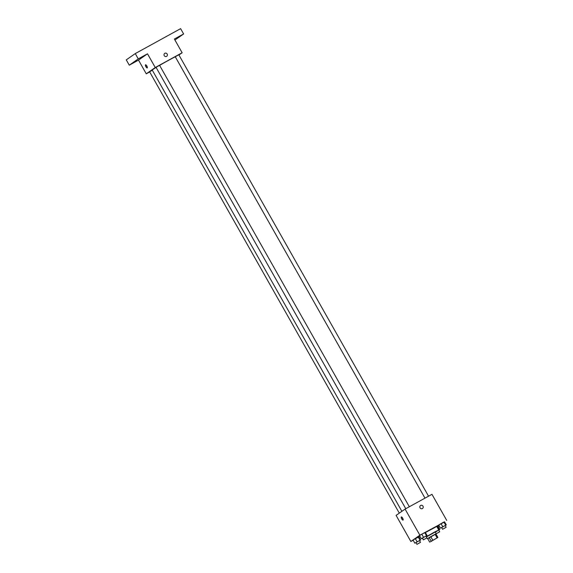 <?xml version="1.0" encoding="UTF-8"?>
<svg xmlns="http://www.w3.org/2000/svg" width="573" height="573" viewBox="0 0 573 573"><rect width="100%" height="100%" fill="white"/><g stroke="black" fill="none" stroke-linecap="round" stroke-linejoin="round"><path stroke-width="0.86" d="M430.86 541.413L436.905 538.047L430.86 541.413M430.524 541.772L437.887 537.445L430.524 541.772M437.084 537.832L435.079 534.287L430.767 536.657L432.773 540.196M431.168 541.141L429.163 537.603L427.723 538.613L429.721 542.151M429.163 537.603L430.767 536.657M435.079 534.287L435.881 533.907L437.887 537.445M435.931 534L427.737 538.634M426.412 536.937L435.229 531.988L436.225 533.757L439.713 531.78L436.218 533.771M426.298 536.736L434.449 532.109L438.768 529.982L435.351 532.21M425.402 532.546L436.762 526.444L438.768 529.982M445.178 525.584L446.281 524.918L444.526 521.817L441.009 523.629L438.71 525.018L440.465 528.12L441.64 527.597M439.713 531.78L438.732 530.046L439.849 529.416L438.094 526.315L437.486 526.53L436.97 526.809L437.486 526.53L439.24 529.624L438.725 529.903M438.152 526.415L439.119 525.742M444.584 521.917L419.859 535.196L410.862 541.485L413.147 540.224M418.963 537.03L419.995 536.464M425.968 536.149L427.064 535.483L425.316 532.389L421.792 534.194L419.493 535.583L421.248 538.684L422.43 538.162M419.536 540.647L420.632 539.981L418.884 536.88L415.361 538.692L413.069 540.081L414.816 543.175L415.998 542.652M446.732 520.42L431.963 494.313L405.09 509.089L419.859 535.196M420.059 507.821A1.783 1.676 -125 0 1 422.903 506.052A1.783 1.676 -125 0 1 422.545 508.473A1.783 1.676 -125 0 1 420.059 507.821M405.09 509.089L396.093 515.378L410.862 541.485M401.315 516.975A1.783 0.594 61.2 0 1 401.329 516.968A1.783 0.594 61.2 0 1 402.712 518.236A1.783 0.594 61.2 0 1 403.048 520.083A1.783 0.594 61.2 0 1 401.68 518.844A1.783 0.594 61.2 0 1 401.315 516.975M403.12 519.21A1.783 0.594 61.2 0 1 402.11 517.376M420.51 505.551A1.783 1.676 -125 0 1 422.903 506.052A1.783 1.676 -125 0 1 422.545 508.473M401.888 511.324L152.232 70.056A13.752 0.466 -29.5 0 1 152.848 69.534A13.752 0.466 -29.5 0 1 156.121 67.456M159.616 65.379A13.752 0.466 -29.5 0 1 175.295 56.82M152.325 70.221L149.61 71.818L399.295 513.136M424.987 498.152L175.259 56.756L178.797 54.757L428.547 496.189M405.77 508.717L156.042 67.32L159.581 65.322L409.337 506.754M178.934 54.994L182.135 52.752L155.262 67.528L146.273 73.817L149.682 71.947M155.262 67.528L147.505 53.812L138.265 58.897L135.264 53.583L180.61 28.65L183.618 33.957L174.378 39.036L182.135 52.752M164.229 55.638A1.783 1.676 -125 0 1 167.072 53.876A1.783 1.676 -125 0 1 166.722 56.29A1.783 1.676 -125 0 1 164.229 55.638M135.264 53.583L126.268 59.871L129.276 65.186L138.508 60.101L146.273 73.817M147.505 53.812L138.508 60.101M145.485 64.799A1.783 0.594 61.2 0 1 145.499 64.792A1.783 0.594 61.2 0 1 146.881 66.06A1.783 0.594 61.2 0 1 147.218 67.908A1.783 0.594 61.2 0 1 145.85 66.661A1.783 0.594 61.2 0 1 145.485 64.799M147.29 67.034A1.783 0.594 61.2 0 1 146.28 65.2M164.68 53.375A1.783 1.676 -125 0 1 167.072 53.876A1.783 1.676 -125 0 1 166.714 56.29M177.573 37.56L179.908 36.163L177.573 37.56M174.937 40.024L183.618 33.957M140.621 57.873L142.956 56.483L140.621 57.873M134.189 62.371L136.524 60.974L134.189 62.371M138.265 58.897L129.276 65.186M420.632 539.981L414.816 543.175M416.958 544.35L416.048 542.502L419.5 540.575L420.496 542.345L416.958 544.35L420.496 542.345M418.884 536.88L418.269 537.094L420.023 540.189M418.269 537.094L415.361 538.692L417.115 541.786M415.361 538.692L413.069 540.081M439.849 529.416L439.24 529.624M438.094 526.315L437.486 526.53M427.064 535.483L421.248 538.684M423.39 539.852L422.48 538.004L425.925 536.077L426.928 537.854L423.39 539.852L426.928 537.854M425.316 532.389L424.7 532.596L426.455 535.691M424.7 532.596L421.792 534.194L423.547 537.295M421.792 534.194L419.493 535.583M446.281 524.918L440.465 528.12M442.6 529.287L441.69 527.439L445.142 525.513L446.145 527.282L442.6 529.287L446.145 527.282M444.526 521.817L443.917 522.032L445.665 525.126M443.917 522.032L441.009 523.629L442.757 526.73M441.009 523.629L438.71 525.018M426.885 537.897L427.372 538.763M422.373 538.19L422.831 539"/></g></svg>
